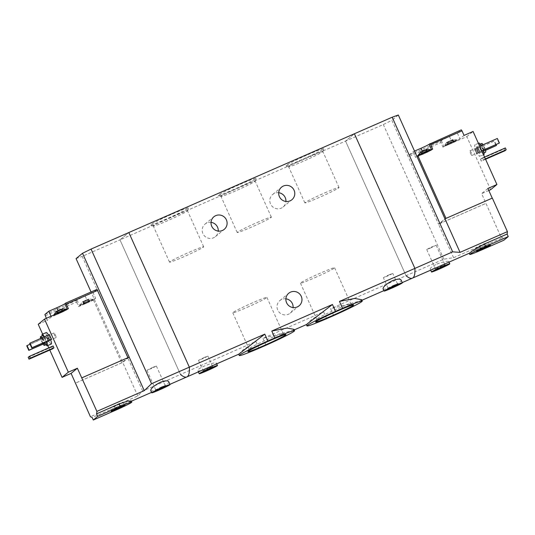 <?xml version="1.0" encoding="UTF-8"?>
<svg xmlns="http://www.w3.org/2000/svg" width="535" height="535" viewBox="0 0 535 535"><rect width="100%" height="100%" fill="white"/><g stroke="black" fill="none" stroke-linecap="round" stroke-linejoin="round"><path stroke-width="0.4" stroke-dasharray="2.67 2.01" d="M326.678 318.666L323.595 311.805L262.932 338.374L292.866 330.496L293.983 329.346M306.415 324.564L310.761 320.211L323.595 311.805M333.679 315.596L330.603 308.742L360.53 300.864L361.653 299.714M259.007 348.292L255.931 341.437L180.482 374.473L119.98 239.847L128.835 232.538L119.98 239.847L345.543 141.079L354.397 133.763L345.543 141.079L383.327 124.535L391.854 120.335L438.519 224.165L444.973 218.835M238.744 354.197L243.071 349.85L255.931 341.437M266.015 345.229L262.932 338.374M307.933 154.635A20.872 1.077 -24.2 0 1 323.889 148.683A20.872 1.077 -24.2 0 1 305.298 158.153A20.872 1.077 -24.2 0 1 285.871 165.77A20.872 1.077 -24.2 0 1 307.933 154.635M240.262 184.267A20.872 1.077 -24.2 0 1 256.225 178.315A20.872 1.077 -24.2 0 1 237.627 187.785A20.872 1.077 -24.2 0 1 218.2 195.402A20.872 1.077 -24.2 0 1 240.262 184.267M172.591 213.9A20.872 1.077 -24.2 0 1 188.554 207.941A20.872 1.077 -24.2 0 1 169.956 217.417A20.872 1.077 -24.2 0 1 150.529 225.034A20.872 1.077 -24.2 0 1 172.591 213.9M211.031 222.359A8.139 7.992 50.5 0 0 202.879 233.588A8.139 7.992 50.5 0 0 218.24 231.093M278.695 192.727A8.139 7.992 50.5 0 0 270.543 203.962A8.139 7.992 50.5 0 0 285.911 201.461M412.418 278.147A75.154 13.823 66.4 0 1 406.045 275.706L330.603 308.742M383.093 288.846C383.381 291.107 402.915 282.326 401.049 279.952M209.225 367.11C202.832 370.106 199.053 371.35 197.897 370.842C195.95 368.287 216.294 361.011 216.474 363.312C216.354 363.894 213.94 365.158 209.225 367.11M406.045 275.706L345.543 141.079L406.045 275.706L443.829 259.161L453.586 257.696L500.954 236.958A75.154 13.823 66.4 0 0 502.686 237.714L503.823 240.235M285.884 298.824A8.139 7.992 50.5 0 0 277.732 310.053A8.139 7.992 50.5 0 0 293.1 307.551M208.65 368.006L212.616 366.515L208.001 368.882L203.166 370.762L208.65 368.006M203.969 357.587L207.928 356.096L203.313 358.457L198.485 360.336L203.969 357.587M247.09 307.358A18.725 0.963 155.8 0 0 266.932 297.406A18.725 0.963 155.8 0 0 249.457 304.201A18.725 0.963 155.8 0 0 232.772 312.761A18.725 0.963 155.8 0 0 247.09 307.358M263.3 343.43A18.725 0.963 155.8 0 0 283.142 333.472A18.725 0.963 155.8 0 0 283.095 333.439A18.725 0.963 155.8 0 0 265.668 340.273A18.725 0.963 155.8 0 0 248.982 348.773A18.725 0.963 155.8 0 0 248.982 348.827A18.725 0.963 155.8 0 0 263.3 343.43M314.761 277.732A18.725 0.963 155.8 0 0 334.602 267.774A18.725 0.963 155.8 0 0 317.128 274.575A18.725 0.963 155.8 0 0 300.436 283.129A18.725 0.963 155.8 0 0 314.761 277.732M330.971 313.798A18.725 0.963 155.8 0 0 350.813 303.847A18.725 0.963 155.8 0 0 350.766 303.806A18.725 0.963 155.8 0 0 333.332 310.641A18.725 0.963 155.8 0 0 316.653 319.141A18.725 0.963 155.8 0 0 316.646 319.194A18.725 0.963 155.8 0 0 330.971 313.798M393.533 285.336L397.492 283.844L392.877 286.205L388.042 288.091L393.533 285.336M388.845 274.916L392.81 273.418L388.196 275.786L383.361 277.665L388.845 274.916M189.363 252.186A18.725 0.963 -24.2 0 1 203.688 246.782A18.725 0.963 -24.2 0 1 187.003 255.335A18.725 0.963 -24.2 0 1 169.528 262.137A18.725 0.963 -24.2 0 1 189.363 252.186M173.153 216.113A18.725 0.963 -24.2 0 1 187.477 210.716A18.725 0.963 -24.2 0 1 187.477 210.77A18.725 0.963 -24.2 0 1 170.792 219.27A18.725 0.963 -24.2 0 1 153.358 226.104A18.725 0.963 -24.2 0 1 153.318 226.064A18.725 0.963 -24.2 0 1 173.153 216.113M257.034 222.553A18.725 0.963 -24.2 0 1 271.359 217.15A18.725 0.963 -24.2 0 1 254.673 225.71A18.725 0.963 -24.2 0 1 237.192 232.504A18.725 0.963 -24.2 0 1 257.034 222.553M240.824 186.481A18.725 0.963 -24.2 0 1 255.148 181.084A18.725 0.963 -24.2 0 1 255.141 181.138A18.725 0.963 -24.2 0 1 238.463 189.637A18.725 0.963 -24.2 0 1 221.029 196.472A18.725 0.963 -24.2 0 1 220.988 196.439A18.725 0.963 -24.2 0 1 240.824 186.481M324.705 192.921A18.725 0.963 -24.2 0 1 339.023 187.524A18.725 0.963 -24.2 0 1 322.337 196.077A18.725 0.963 -24.2 0 1 304.863 202.872A18.725 0.963 -24.2 0 1 324.705 192.921M308.494 156.849A18.725 0.963 -24.2 0 1 322.812 151.452A18.725 0.963 -24.2 0 1 322.812 151.505A18.725 0.963 -24.2 0 1 306.127 160.005A18.725 0.963 -24.2 0 1 288.699 166.84A18.725 0.963 -24.2 0 1 288.653 166.806A18.725 0.963 -24.2 0 1 308.494 156.849M57.927 311.029L58.957 313.329L61.739 312.079L60.716 309.812L58.241 310.594L57.947 311.062L58.97 313.329L57.947 311.062L56.195 311.718L56.71 311.771L57.733 314.038L58.422 313.791L57.499 311.738M60.716 309.812L61.405 309.21L62.254 309.263L61.405 309.21M61.739 312.079L63.277 311.53L62.254 309.263L62.535 308.889L57.285 311.604L58.241 313.918L59.271 313.49L58.255 311.223L60.508 309.952L61.023 309.966L62.047 312.233L61.023 309.966L62.495 308.829M61.023 309.966L60.508 309.952M58.255 311.223L57.352 311.33M84.517 304.04L87.947 302.248L86.924 299.981L84.45 300.764L88.777 299.025L82.423 301.827L84.45 300.764L84.156 301.232L85.179 303.505L84.156 301.232L82.423 301.827L83.56 301.506L84.45 304.087L85.48 303.659L84.463 301.392L86.717 300.122L87.232 300.135L88.255 302.402L87.232 300.135L88.743 299.058L87.887 299.593L88.743 299.058L88.462 299.433L89.485 301.7L88.797 301.947L87.874 299.894M86.924 299.981L87.887 299.593L87.613 299.379M87.232 300.135L86.717 300.122M84.463 301.392L83.56 301.506M83.941 304.208L82.918 301.941L82.423 301.827L83.547 304.348M97.016 289.375L93.083 292.618L95.645 298.323L93.491 300.108L78.605 306.622L79.615 305.786A7.764 0.401 155.8 0 1 87.753 301.78L95.645 298.323M44.866 314.493L77.053 300.082A7.764 0.401 155.8 0 1 85.192 296.076L93.083 292.618M76.224 300.764L76.552 302.061L45.194 315.79M93.491 300.108L121.692 362.857L127.965 357.681L81.721 377.931M121.692 362.857L75.448 383.107M42.639 334.121L47.769 345.543M48.805 347.85L49.809 350.071M46.338 318.318L47.247 320.351L38.226 324.304M76.552 302.061L78.605 306.622M150.756 390.583C151.051 392.837 170.585 384.056 168.719 381.689M186.855 376.921A75.154 13.823 -113.6 0 1 180.482 374.473L142.698 391.018L137.796 395.98L90.428 416.718M131.242 400.942L92.16 417.474M48.484 335.037A6.266 1.15 66.4 0 1 49.722 337.498A6.266 1.15 66.4 0 1 50.611 339.678M51.306 343.998A6.266 1.15 66.4 0 1 47.742 338.722A6.266 1.15 66.4 0 1 46.284 332.523M46.445 337.07L48.498 341.638L48.197 341.878L46.15 337.317L46.445 337.07L30.087 344.232M51.153 339.444L49.1 334.877L49.394 334.636M52.704 348.8L51.882 346.974L53.099 345.971M137.796 395.98L122.729 362.442L75.361 383.18M129.182 357.112L122.729 362.442L91.064 291.976M142.698 391.018L82.196 256.392L119.98 239.847L180.482 374.473M76.064 258.612L82.196 256.392M41.857 337.933A4.761 0.876 66.4 0 1 43.181 340.447A4.761 0.876 66.4 0 1 44.024 342.567M42.573 343.202A4.761 0.876 66.4 0 1 40.633 338.474M41.469 338.107A3.13 0.575 66.4 0 1 42.84 340.414A3.13 0.575 66.4 0 1 43.656 342.728M42.934 343.042A3.13 0.575 66.4 0 1 41.021 338.301M44.117 336.95A4.761 0.876 66.4 0 1 45.442 339.457A4.761 0.876 66.4 0 1 46.277 341.577M46.645 344.4A4.761 0.876 66.4 0 1 43.937 340.387A4.761 0.876 66.4 0 1 42.827 335.679M44.418 336.816A6.266 1.15 66.4 0 1 45.662 339.277A6.266 1.15 66.4 0 1 46.552 341.457M45.963 344.694A6.266 1.15 66.4 0 1 42.145 335.973M48.478 337.946A3.13 0.575 66.4 0 1 49.354 341.103A3.13 0.575 66.4 0 1 49.273 341.196A3.13 0.575 66.4 0 1 47.488 338.555A3.13 0.575 66.4 0 1 46.759 335.458A3.13 0.575 66.4 0 1 46.886 335.465A3.13 0.575 66.4 0 1 48.478 337.946M48.939 337.779A2.521 0.461 66.4 0 1 49.641 340.32A2.521 0.461 66.4 0 1 49.581 340.394A2.521 0.461 66.4 0 1 48.143 338.274A2.521 0.461 66.4 0 1 47.555 335.779A2.521 0.461 66.4 0 1 47.655 335.779A2.521 0.461 66.4 0 1 48.939 337.779M55.379 334.957A2.521 0.461 66.4 0 1 56.021 337.572A2.521 0.461 66.4 0 1 54.583 335.452A2.521 0.461 66.4 0 1 54.002 332.957A2.521 0.461 66.4 0 1 55.379 334.957M43.047 344.025L48.498 341.638M43.108 344.112L48.197 341.878M26.75 345.811L46.15 337.317M29.699 343.376L49.1 334.877M161.202 387.066L165.161 385.574L160.547 387.942L155.712 389.821L161.202 387.066M152.415 367.518L156.374 366.027L151.759 368.394L146.931 370.273L152.415 367.518M28.194 357.347L51.882 346.974M116.998 404.794L114.343 406.125L116.998 404.794M117.667 404.246A7.015 0.361 -24.2 0 1 123.03 402.226A7.015 0.361 -24.2 0 1 116.777 405.43A7.015 0.361 -24.2 0 1 110.23 407.971A7.015 0.361 -24.2 0 1 117.667 404.246M118.69 406.526A7.015 0.361 -24.2 0 1 124.046 404.493A7.015 0.361 -24.2 0 1 124.053 404.507A7.015 0.361 -24.2 0 1 117.8 407.71A7.015 0.361 -24.2 0 1 111.26 410.258A7.015 0.361 -24.2 0 1 111.253 410.245A7.015 0.361 -24.2 0 1 118.69 406.526M86.784 303.044A7.015 0.361 155.8 0 0 93.01 299.847A7.015 0.361 155.8 0 0 87.64 301.874A7.015 0.361 155.8 0 0 80.21 305.599A7.015 0.361 155.8 0 0 84.403 304.081A7.015 0.361 -24.2 0 0 86.784 303.044M60.228 312.239A7.015 0.361 155.8 0 0 54.002 315.429A7.015 0.361 155.8 0 0 60.549 312.881A7.015 0.361 155.8 0 0 66.801 309.678A7.015 0.361 155.8 0 0 62.602 311.196M68.406 308.655L67.397 309.491A7.764 0.401 155.8 0 1 59.258 313.497L51.36 316.954L47.247 320.351M51.046 316.259L51.36 316.954M87.439 301.412A7.015 0.361 -24.2 0 1 92.789 299.379A7.015 0.361 -24.2 0 1 92.802 299.393A7.015 0.361 -24.2 0 1 86.55 302.596A7.015 0.361 -24.2 0 1 80.009 305.144A7.015 0.361 -24.2 0 1 80.009 305.124A7.015 0.361 -24.2 0 1 87.439 301.412M84.156 301.232L84.45 300.764M88.797 301.947L87.947 302.248M85.48 303.659L89.485 301.7M66.594 309.223A7.015 0.361 -24.2 0 1 60.341 312.427A7.015 0.361 -24.2 0 1 53.801 314.975M57.947 311.062L58.241 310.594M57.733 314.038L58.97 313.329M62.033 312.233L63.277 311.53M59.271 313.49L62.047 312.239L61.017 309.939M453.767 142.183L449.768 144.142L448.745 141.875L450.998 140.605L446.692 142.377L452.984 139.488L450.998 140.605L451.52 140.625L452.536 142.892L451.52 140.625L453.025 139.548L452.175 140.083L453.025 139.548L452.75 139.916L453.767 142.183L453.085 142.43L452.162 140.384M448.745 141.875L446.712 142.31L448.437 141.721L449.467 143.989L448.437 141.721L451.894 139.869M449.768 144.142L448.223 144.691L447.207 142.424L446.712 142.31L444.291 145.607A7.015 0.361 -24.2 0 1 444.291 145.607A7.015 0.361 -24.2 0 1 450.544 142.424A7.015 0.361 -24.2 0 1 457.071 139.862A7.015 0.361 -24.2 0 1 457.091 139.876A7.015 0.361 -24.2 0 1 449.654 143.607A7.015 0.361 -24.2 0 1 444.291 145.627L444.498 146.088A7.015 0.361 155.8 0 0 448.691 144.57L442.886 147.112L443.903 146.276A7.764 0.401 155.8 0 1 452.042 142.263L459.933 138.806L464.046 135.408M447.842 141.989L448.798 144.53M448.437 141.721L448.738 141.253M422.289 151.198L423.546 153.986L421.627 154.662L427.953 151.873L423.559 153.973L422.536 151.706L424.79 150.435L422.262 151.612M422.536 151.706L420.503 152.141L420.998 152.254L422.015 154.521M421.633 151.82L422.59 154.361M422.269 151.612L423.259 153.819L422.229 151.545L425.686 149.7L426.542 149.746L425.686 149.7M422.229 151.545L422.53 151.077M427.565 152.014L426.542 149.746L426.816 149.379L424.79 150.435L425.312 150.455L426.328 152.722L425.312 150.455L426.776 149.319M445.996 218.387L439.737 223.597L409.155 154.983L440.506 141.253L442.886 147.112M409.482 156.273L440.84 142.544M409.155 154.983L413.087 151.739L415.648 157.444L416.912 156.394M414.538 151.104L413.087 151.739M440.506 141.253L441.342 140.565A7.764 0.401 155.8 0 1 449.474 136.559L457.371 133.101L461.297 129.858M490.642 189.698L466.801 136.639L448.691 144.57A7.015 0.361 -24.2 0 0 449.861 144.062A7.015 0.361 -24.2 0 0 451.072 143.527A7.015 0.361 155.8 0 0 457.291 140.337A7.015 0.361 155.8 0 0 450.744 142.878A7.015 0.361 155.8 0 0 444.498 146.088M488.803 190.5L481.62 193.65L500.954 236.958M439.737 223.597L485.981 203.347M446.009 218.414L492.24 198.137M436.914 264.056C443.602 261.662 447.561 260.839 448.805 261.582C449.748 262.083 430.22 270.877 430.227 269.112C430.08 268.015 432.307 266.33 436.914 264.056M469.282 253.249L480.129 247.591L502.686 237.714M476.444 151.358A6.266 1.15 -113.6 0 0 479.882 156.334A6.266 1.15 -113.6 0 0 478.424 150.134A6.266 1.15 -113.6 0 0 474.859 144.858A6.266 1.15 -113.6 0 0 476.444 151.358M477.675 147.219L479.721 151.779L480.015 151.539L477.969 146.971L497.068 138.719L499.122 143.286M474.719 149.653L476.772 154.22L477.066 153.973L475.013 149.412L494.119 141.16L496.172 145.721M480.45 159.316L481.273 161.135L482.49 160.132L481.667 158.306L480.45 159.316L504.137 148.944L504.96 150.77M466.801 136.639L473.067 131.463M453.586 257.696L438.519 224.165L485.887 203.42M443.829 259.161L383.327 124.535M398.314 114.998L391.854 120.335M481.774 143.467A4.761 0.876 -113.6 0 0 482.985 148.409A4.761 0.876 -113.6 0 0 485.593 152.187M485.225 149.372A4.761 0.876 -113.6 0 0 483.065 144.744M483.118 147.981A3.13 0.575 -113.6 0 0 484.837 150.469A3.13 0.575 -113.6 0 0 484.108 147.372A3.13 0.575 -113.6 0 0 482.329 144.731A3.13 0.575 -113.6 0 0 483.118 147.981M480.731 149.399A4.761 0.876 -113.6 0 0 483.339 153.177A4.761 0.876 -113.6 0 0 482.229 148.469A4.761 0.876 -113.6 0 0 479.52 144.457A4.761 0.876 -113.6 0 0 480.731 149.399M478.919 143.079A6.266 1.15 -113.6 0 0 480.51 149.579A6.266 1.15 -113.6 0 0 483.941 154.555M483.239 150.241A6.266 1.15 -113.6 0 0 481.112 145.594M477.481 150.449A3.13 0.575 -113.6 0 0 479.079 152.93A3.13 0.575 -113.6 0 0 479.199 152.936A3.13 0.575 -113.6 0 0 478.471 149.84A3.13 0.575 -113.6 0 0 476.685 147.205A3.13 0.575 -113.6 0 0 476.611 147.299A3.13 0.575 -113.6 0 0 477.481 150.449M477.026 150.616A2.521 0.461 -113.6 0 0 478.31 152.615A2.521 0.461 -113.6 0 0 478.404 152.622A2.521 0.461 -113.6 0 0 477.822 150.128A2.521 0.461 -113.6 0 0 476.384 148.001A2.521 0.461 -113.6 0 0 476.324 148.075A2.521 0.461 -113.6 0 0 477.026 150.616M470.579 153.438A2.521 0.461 -113.6 0 0 471.964 155.444A2.521 0.461 -113.6 0 0 471.375 152.943A2.521 0.461 -113.6 0 0 469.937 150.823A2.521 0.461 -113.6 0 0 470.579 153.438M481.794 150.87L479.721 151.779M481.754 150.776L480.015 151.539M479.701 146.215L477.969 146.971M485.533 150.382L476.772 154.22M485.506 150.281L477.066 153.973M496.079 144.617L494.414 140.919L475.013 149.412M439.456 267.533L435.497 269.011L440.111 266.664L444.946 264.785L439.456 267.533M430.675 247.986L426.709 249.477L431.324 247.11L436.159 245.231L430.675 247.986M485.566 159.263L481.273 161.135M485.385 158.868L482.49 160.132M484.563 157.043L481.667 158.306M505.354 147.934L504.137 148.944M487.893 188.467L481.62 193.65M481.674 245.398L484.329 244.067L481.674 245.398M481.012 245.946A7.015 0.361 -24.2 0 1 475.648 247.966A7.015 0.361 -24.2 0 1 481.895 244.762A7.015 0.361 -24.2 0 1 488.442 242.215A7.015 0.361 -24.2 0 1 481.012 245.946M482.035 248.227A7.015 0.361 -24.2 0 1 476.672 250.246A7.015 0.361 -24.2 0 1 476.672 250.24A7.015 0.361 -24.2 0 1 482.924 247.043A7.015 0.361 -24.2 0 1 489.458 244.488A7.015 0.361 -24.2 0 1 489.465 244.495A7.015 0.361 -24.2 0 1 482.035 248.227M424.516 152.722A7.015 0.361 155.8 0 0 418.29 155.919A7.015 0.361 155.8 0 0 423.653 153.893A7.015 0.361 155.8 0 0 431.083 150.168A7.015 0.361 155.8 0 0 426.89 151.679M432.695 149.138L431.678 149.981A7.764 0.401 155.8 0 1 423.546 153.986L415.648 157.444M457.371 133.101L459.933 138.806M430.882 149.706A7.015 0.361 -24.2 0 1 423.446 153.438A7.015 0.361 -24.2 0 1 418.082 155.458M425.312 150.455L424.79 150.435M451.52 140.625L450.998 140.605M453.085 142.43L448.223 144.691M114.717 407.596L115.854 410.124M85.192 296.076L87.753 301.78M77.053 300.082L79.615 305.786M58.001 310.708L59.258 313.497M84.142 304.04L83.119 301.773M86.336 302.95L85.319 300.683M88.91 301.86L87.887 299.593M89.285 301.867L88.262 299.6M87.085 302.957L86.068 300.69M57.934 313.871L56.911 311.604M60.127 312.781L59.111 310.514M62.702 311.691L61.679 309.424M63.076 311.698L62.053 309.431M60.876 312.788L59.86 310.514M480.129 247.591L481.266 250.112M449.474 136.559L452.042 142.263M441.342 140.565L443.903 146.276M427.358 152.181L426.341 149.914M425.164 153.271L424.148 151.004M422.215 154.354L421.199 152.087M424.415 153.264L423.399 150.997M426.02 152.562L425.004 150.295M426.983 152.181L425.967 149.914M453.566 142.35L452.55 140.083M451.373 143.44L450.356 141.173M448.424 144.524L447.407 142.256M450.624 143.433L449.601 141.166M452.229 142.731L451.212 140.464M453.192 142.35L452.175 140.083M215.391 236.657L224.245 229.348M205.025 224.105L213.88 216.789M283.062 207.025L291.916 199.715M272.689 194.472L281.544 187.156M402.246 282.607L383.883 290.645M361.907 300.269L360.536 300.871M294.237 329.901L292.866 330.496M216.722 363.84L216.481 363.312M198.358 371.879L197.897 370.842M198.485 360.336L203.166 370.762L202.625 372.173M212.602 366.508L214.033 367.043M212.616 366.515L207.928 356.096M232.772 312.761L248.982 348.827M266.932 297.406L283.142 333.472M248.982 348.773L247.906 351.595M283.095 333.439L285.924 334.509M300.436 283.129L316.646 319.194M334.602 267.774L350.813 303.847M316.653 319.141L315.576 321.97M350.766 303.806L353.595 304.876M388.049 288.071L387.5 289.502M397.478 283.831L398.909 284.373M397.492 283.844L392.81 273.418M388.042 288.091L383.361 277.665M203.688 246.782L187.477 210.716M169.528 262.137L153.318 226.064M187.477 210.77L188.554 207.941M153.358 226.104L150.529 225.034M271.359 217.15L255.148 181.084M237.192 232.504L220.988 196.439M255.141 181.138L256.225 178.315M221.029 196.472L218.2 195.402M339.023 187.524L322.812 151.452M304.863 202.872L288.653 166.806M322.812 151.505L323.889 148.683M288.699 166.84L285.871 165.77M290.251 313.122L299.105 305.806M279.879 300.563L288.733 293.254M56.964 311.798L56.195 311.718M83.172 301.967L82.403 301.887M169.916 384.337L151.552 392.376M131.363 401.217L129.992 401.818M43.636 343.664L49.273 341.196M41.121 337.926L46.759 335.458M47.655 335.779L46.886 335.465M49.641 340.32L49.354 341.103M49.581 340.394L56.021 337.572M47.555 335.779L54.002 332.957M146.931 370.273L155.712 389.821L155.17 391.232M156.374 366.027L165.161 385.574L166.579 386.109M120.201 406.928L118.917 404.072M115.627 408.981L114.343 406.125M124.983 405.169L124.046 404.493L123.03 402.226M111.14 411.395L111.253 410.245L110.23 407.971M93.01 299.847L92.802 299.393M80.21 305.599L80.009 305.144M92.789 299.379L88.703 298.998M80.009 305.124L82.437 301.814M85.165 303.499L84.135 301.198M88.97 301.814L87.894 299.413M89.88 301.559L88.75 299.052M88.255 302.409L87.225 300.108M84.45 304.087L83.373 301.686M84.63 303.96L83.707 301.907M54.002 315.429L53.828 315.041M62.762 311.644L61.685 309.243M62.588 311.778L61.665 309.725M63.672 311.39L62.541 308.882M58.241 313.918L57.165 311.517M57.339 314.179L56.208 311.671M447.461 142.45L446.692 142.377M421.252 152.281L420.483 152.207M480.209 144.156L479.52 144.457M484.028 152.876L483.339 153.177M478.397 143.306L474.859 144.858M483.533 154.735L479.882 156.334M482.329 144.731L476.685 147.205M484.837 150.469L479.199 152.936M478.31 152.615L479.079 152.93M476.324 148.075L476.611 147.299M476.384 148.001L469.937 150.823M478.404 152.622L471.964 155.444M449.052 262.11L448.811 261.575M430.695 270.148L430.227 269.112M435.497 269.011L434.955 270.442M444.933 264.772L446.364 265.313M444.946 264.785L436.159 245.231M435.497 269.025L426.709 249.477M485.613 246.923L484.329 244.067M481.045 248.976L479.761 246.12M490.394 245.164L489.458 244.488L488.442 242.215M476.551 251.383L476.672 250.24L475.648 247.966M418.29 155.919L418.116 155.524M426.335 152.722L425.298 150.422M422.53 154.408L421.446 152M422.704 154.274L421.787 152.228M421.627 154.662L420.497 152.161M423.245 153.812L422.209 151.512M427.05 152.134L425.974 149.733M426.877 152.261L425.954 150.215M427.953 151.873L426.83 149.372M457.291 140.337L457.091 139.876M457.071 139.862L452.984 139.488M452.543 142.892L451.507 140.591M448.738 144.577L447.655 142.17M448.912 144.443L447.996 142.397M447.828 144.831L446.705 142.33M449.454 143.982L448.417 141.681M453.259 142.303L452.182 139.902M454.161 142.042L453.038 139.541"/><path stroke-width="0.8" d="M335.532 311.35L342.534 308.287A30.314 1.558 -24.2 0 1 362.255 301.051A30.314 1.558 -24.2 0 1 333.679 315.596L326.678 318.666A30.314 1.558 -24.2 0 1 306.956 325.902A30.314 1.558 -24.2 0 1 335.532 311.35L332.449 304.495L306.415 324.564L294.237 329.901M342.534 308.287L339.457 301.426L354.732 298.436L361.653 299.714L362.255 301.051M267.861 340.982L274.87 337.913A30.314 1.558 -24.2 0 1 294.584 330.677A30.314 1.558 -24.2 0 1 266.015 345.229L259.007 348.292A30.314 1.558 -24.2 0 1 239.292 355.528A30.314 1.558 -24.2 0 1 267.861 340.982L264.785 334.128L238.744 354.197L186.855 376.921A75.154 13.823 66.4 0 1 180.482 374.473M274.87 337.913L271.787 331.058L287.074 328.069L293.983 329.346L294.584 330.677M460.046 252.366L444.973 218.835L492.34 198.09L507.414 231.628L460.046 252.366L452.684 251.851L392.182 117.218L354.397 133.763L414.899 268.389L354.397 133.763L128.835 232.538L189.337 367.164A75.154 13.823 66.4 0 1 186.855 376.921A75.154 13.823 -113.6 0 0 189.337 367.164L151.552 383.709L144.256 390.644L96.888 411.388A75.154 13.823 -113.6 0 1 96.588 413.816L97.724 416.344L93.297 420.002L115.854 410.124A15.034 0.776 155.8 0 0 131.777 402.133A15.034 0.776 155.8 0 0 120.281 406.466L97.724 416.344M270.014 340.568A20.872 1.077 -24.2 0 1 285.924 334.509A20.872 1.077 -24.2 0 1 263.862 345.643A20.872 1.077 -24.2 0 1 247.906 351.595A20.872 1.077 -24.2 0 1 270.014 340.568M337.679 310.935A20.872 1.077 -24.2 0 1 353.595 304.876A20.872 1.077 -24.2 0 1 331.533 316.011A20.872 1.077 -24.2 0 1 315.576 321.97A20.872 1.077 -24.2 0 1 337.679 310.935M226.392 219.858A8.139 7.992 -129.5 0 1 224.245 229.348A8.139 7.992 -129.5 0 1 211.733 226.278A8.139 7.992 -129.5 0 1 213.88 216.789A8.139 7.992 -129.5 0 1 226.392 219.858M218.24 231.093A8.139 7.992 50.5 0 0 211.031 222.359M294.063 190.226A8.139 7.992 -129.5 0 1 291.916 199.715A8.139 7.992 -129.5 0 1 279.404 196.646A8.139 7.992 -129.5 0 1 281.544 187.156A8.139 7.992 -129.5 0 1 294.063 190.226M285.911 201.461A8.139 7.992 50.5 0 0 278.695 192.727M452.684 251.851L414.899 268.389A75.154 13.823 66.4 0 1 412.418 278.147A75.154 13.823 66.4 0 0 414.899 268.389L339.457 301.426M402.353 282.848A10.018 0.515 -24.2 0 1 393.426 287.422A10.018 0.515 -24.2 0 1 384.07 291.06A10.018 0.515 -24.2 0 1 394.69 285.737A10.018 0.515 -24.2 0 1 402.353 282.848L401.056 279.952C400.113 278.635 397.237 278.875 392.416 280.681C386.176 284.058 383.067 286.78 383.093 288.846M264.785 334.128L189.337 367.164L128.835 232.538L91.05 249.083L82.524 253.282L144.256 390.644M332.449 304.495L271.787 331.058M293.1 307.551A8.139 7.992 50.5 0 0 285.884 298.824M301.252 296.323A8.139 7.992 -129.5 0 1 299.105 305.806A8.139 7.992 -129.5 0 1 286.586 302.743A8.139 7.992 -129.5 0 1 288.733 293.254A8.139 7.992 -129.5 0 1 301.252 296.323M209.807 368.408A10.018 0.515 -24.2 0 1 217.471 365.519A10.018 0.515 -24.2 0 1 208.543 370.093A10.018 0.515 -24.2 0 1 199.194 373.731A10.018 0.515 -24.2 0 1 209.807 368.408M209.259 368.862L214.033 367.043L212.569 367.966L202.625 372.173L209.259 368.862M394.135 286.192L398.909 284.373L397.445 285.295L387.5 289.502L394.135 286.192M56.215 311.658L62.495 308.829L66.581 309.21A7.015 0.361 -24.2 0 1 66.594 309.223L66.681 309.411M127.952 357.647L97.016 289.375L65.658 303.104L68.406 308.655L60.228 312.239A7.015 0.361 -24.2 0 1 61.431 311.698A7.015 0.361 -24.2 0 1 62.602 311.196M97.711 290.365L66.36 304.087M65.658 303.104L64.829 303.786A7.764 0.401 155.8 0 1 56.697 307.792L48.799 311.25L44.866 314.493L46.338 318.318M93.297 420.002L92.16 417.474A75.154 13.823 -113.6 0 1 90.428 416.718L71.095 373.41L62.073 377.362L68.34 372.179L44.499 319.121L60.228 312.239M68.34 372.179L77.368 368.227L96.888 411.388M44.499 319.121L38.226 324.304L42.639 334.121M47.769 345.543L48.805 347.85M49.809 350.071L62.073 377.362M170.023 384.578A10.018 0.515 -24.2 0 1 161.095 389.159A10.018 0.515 -24.2 0 1 151.739 392.797A10.018 0.515 -24.2 0 1 162.359 387.467A10.018 0.515 -24.2 0 1 170.023 384.578L168.719 381.689C167.783 380.365 164.9 380.606 160.085 382.411C153.846 385.788 150.736 388.517 150.756 390.583M131.777 402.133L131.242 400.942L127.537 401.143L119.144 403.938L96.588 413.816M50.611 339.678A6.266 1.15 66.4 0 1 51.306 343.998L47.247 345.77A6.266 1.15 66.4 0 1 45.963 344.694M42.145 335.973A6.266 1.15 66.4 0 1 42.225 334.301L46.284 332.523A6.266 1.15 66.4 0 1 48.484 335.037M49.394 334.636L51.447 339.197L51.153 339.444L31.752 347.937L29.699 343.376L30 343.129L49.394 334.636M53.099 345.971L53.921 347.797L52.704 348.8L29.017 359.172L28.194 357.347L29.412 356.343L53.099 345.971M81.815 377.85L129.182 357.112M91.064 291.976L76.064 258.612L82.524 253.282M151.552 383.709L91.05 249.083M44.024 342.567A4.761 0.876 66.4 0 1 44.392 345.383A4.761 0.876 66.4 0 1 42.573 343.202M40.633 338.474A4.761 0.876 66.4 0 1 40.573 336.662A4.761 0.876 66.4 0 1 41.857 337.933M43.656 342.728A3.13 0.575 66.4 0 1 43.636 343.664A3.13 0.575 66.4 0 1 42.934 343.042M41.021 338.301A3.13 0.575 66.4 0 1 41.121 337.926A3.13 0.575 66.4 0 1 41.469 338.107M46.277 341.577A4.761 0.876 66.4 0 1 46.645 344.4L44.392 345.383M40.573 336.662L42.827 335.679A4.761 0.876 66.4 0 1 44.117 336.95M46.552 341.457A6.266 1.15 66.4 0 1 47.247 345.77M42.225 334.301A6.266 1.15 66.4 0 1 44.418 336.816M29.097 350.131L28.803 350.378L26.75 345.811L27.044 345.57L29.097 350.131L43.047 344.025M28.803 350.378L43.108 344.112M27.044 345.57L30.087 344.232M30 343.129L32.047 347.696L51.447 339.197M161.804 387.922L166.579 386.109L165.114 387.026L155.17 391.232L161.804 387.922M29.412 356.343L30.234 358.169L53.921 347.797M30.234 358.169L29.017 359.172M71.095 373.41L77.368 368.227M119.185 407.369A7.59 0.388 -24.2 0 1 124.983 405.169A7.59 0.388 -24.2 0 1 118.228 408.646A7.59 0.388 -24.2 0 1 111.14 411.395A7.59 0.388 -24.2 0 1 119.185 407.369M118.436 407.991L115.781 409.322L118.436 407.991M48.799 311.25L51.046 316.259M53.828 315.041L53.801 314.975A7.015 0.361 -24.2 0 1 53.801 314.954A7.015 0.361 -24.2 0 1 61.231 311.243A7.015 0.361 -24.2 0 1 66.581 309.21M420.503 152.141L426.776 149.319L430.862 149.693A7.015 0.361 -24.2 0 1 430.882 149.706A7.015 0.361 -24.2 0 0 424.335 152.254A7.015 0.361 -24.2 0 0 418.082 155.438A7.015 0.361 -24.2 0 1 418.082 155.438L420.517 152.134M429.946 143.587L430.642 144.577L461.999 130.848L461.297 129.858L429.117 144.276A7.764 0.401 155.8 0 1 420.978 148.282L414.538 151.104M492.24 198.137L487.893 188.467L496.915 184.515L490.642 189.698L488.803 190.5M445.996 218.387L417.808 155.658L432.695 149.138L430.642 144.577M461.999 130.848L464.046 135.408L473.067 131.463L496.915 184.515M507.414 231.628A75.154 13.823 66.4 0 1 507.113 234.056L508.25 236.584L485.693 246.454A15.034 0.776 155.8 0 0 469.77 254.446A15.034 0.776 155.8 0 0 481.266 250.112L503.823 240.235L508.25 236.584M402.246 282.607L412.418 278.147A75.154 13.823 66.4 0 1 406.045 275.706M412.418 278.147L469.242 253.269L473.716 249.972L484.556 243.933L507.113 234.056M444.973 218.835L398.314 114.998L392.182 117.218M484.028 152.876L485.593 152.187A4.761 0.876 -113.6 0 0 485.225 149.372M483.065 144.744A4.761 0.876 -113.6 0 0 481.774 143.467L480.209 144.156M483.533 154.735L483.941 154.555A6.266 1.15 -113.6 0 0 483.239 150.241M481.112 145.594A6.266 1.15 -113.6 0 0 478.919 143.079L478.397 143.306M481.754 150.776L499.416 143.039L481.794 150.87M499.416 143.039L497.363 138.478L479.701 146.215M485.506 150.281L496.467 145.48L485.533 150.382M496.467 145.48L496.079 144.617M439.188 269.112A10.018 0.515 -24.2 0 1 431.524 272.001A10.018 0.515 -24.2 0 1 440.452 267.42A10.018 0.515 -24.2 0 1 449.801 263.782A10.018 0.515 -24.2 0 1 439.188 269.112M439.743 268.657L434.955 270.442L440.532 267.6L446.364 265.313L439.743 268.657M485.385 158.868L506.177 149.76L504.96 150.77L485.566 159.263M506.177 149.76L505.354 147.934L484.563 157.043M482.363 249.21A7.59 0.388 -24.2 0 1 476.551 251.383A7.59 0.388 -24.2 0 1 483.319 247.932A7.59 0.388 -24.2 0 1 490.394 245.164A7.59 0.388 -24.2 0 1 482.363 249.21M483.112 248.588L485.767 247.257L483.112 248.588M416.912 156.394L417.808 155.658M424.516 152.722A7.015 0.361 -24.2 0 1 426.89 151.679M119.144 403.938L120.281 406.466M56.697 307.792L58.001 310.708M64.829 303.786L67.243 309.163M484.556 243.933L485.693 246.454M420.978 148.282L422.289 151.198M429.117 144.276L431.531 149.653M306.956 325.902L306.368 324.584M239.292 355.528L238.697 354.217M383.883 290.645L361.907 300.269M217.471 365.519L216.722 363.84M199.194 373.731L198.358 371.879M384.07 291.06L383.08 288.853M186.855 376.921L169.916 384.337M151.552 392.376L131.363 401.217M151.739 392.797L150.75 390.59M120.348 407.269L120.201 406.928M115.781 409.322L115.627 408.981M53.801 314.954L56.228 311.644M449.801 263.782L449.052 262.11M431.524 272.001L430.695 270.148M469.235 253.262L469.77 254.446M485.767 247.257L485.613 246.923M481.192 249.31L481.045 248.976"/></g></svg>
